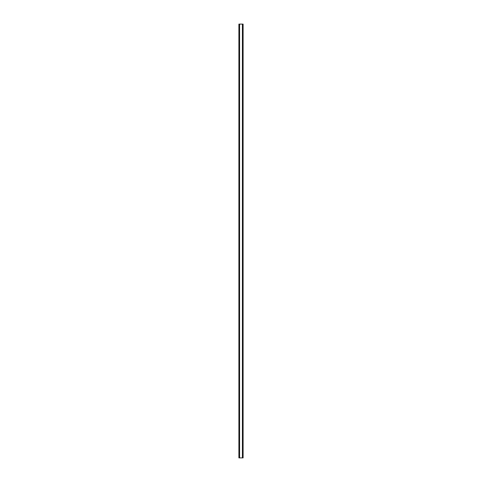 <?xml version="1.0" encoding="UTF-8"?>
<svg xmlns="http://www.w3.org/2000/svg" width="482" height="482" viewBox="0 0 482 482"><rect width="100%" height="100%" fill="white"/><g stroke="black" fill="none" stroke-linecap="round" stroke-linejoin="round"><path stroke-width="0.72" d="M242.862 24.1L238.897 24.1L238.897 457.9L243.103 457.9L243.103 24.1L242.862 457.9M239.5 24.1L239.5 457.9L239.5 24.1M242.5 457.9L242.5 24.1L242.5 457.9M238.897 24.1L238.897 457.9M239.596 24.1L239.596 457.9M242.404 24.1L242.404 457.9M243.103 24.1L243.103 457.9M238.927 24.1L238.927 457.9M239.09 24.1L239.09 457.9M239.138 24.1L239.138 457.9M239.524 24.1L239.524 457.9M242.476 24.1L242.476 457.9M242.91 24.1L242.91 457.9M243.073 24.1L243.073 457.9"/></g></svg>
